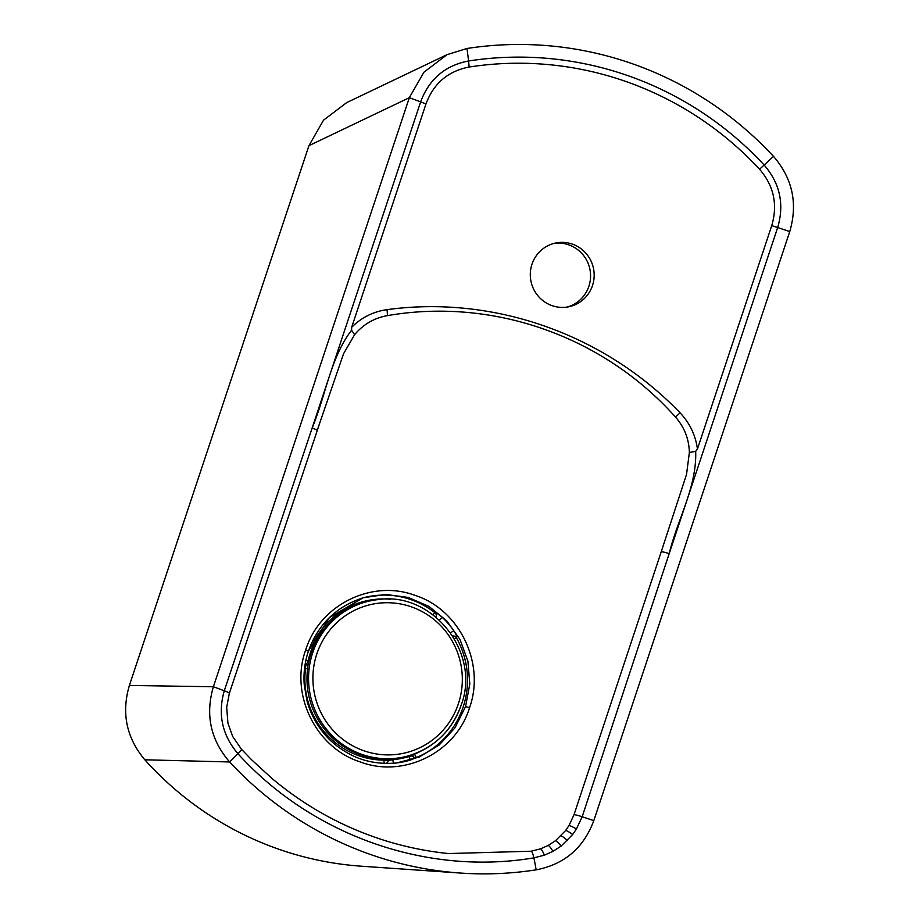 <?xml version="1.0" encoding="UTF-8"?>
<svg xmlns="http://www.w3.org/2000/svg" width="919" height="919" viewBox="0 0 919 919"><rect width="100%" height="100%" fill="white"/><g stroke="black" fill="none" stroke-linecap="round" stroke-linejoin="round"><path stroke-width="1.38" d="M376.331 599.785A79.999 78.425 78.6 0 0 308.6 694.798A79.999 78.425 78.6 0 0 407.933 756.004L409.346 755.59A79.861 78.299 -101.4 0 1 330.53 733.925A79.861 78.299 -101.4 0 1 312.678 652.823A79.861 78.299 -101.4 0 1 377.789 599.625L376.331 599.785M465.542 706.619L469.804 684.081L467.909 661.129L460.005 639.486L446.68 620.784L428.943 606.414L408.128 597.407L385.543 594.432L363.154 597.787L329.324 617.648L308.37 651.238C304.821 661.944 303.431 672.949 304.189 684.253L306.843 700.278C309.933 711.926 315.206 722.437 322.649 731.846C329.484 740.794 338.881 748.434 350.828 754.74C359.662 759.37 375.274 764.941 396.571 762.965L419.098 757.107L439.11 745.068L455.008 727.802L465.542 706.619L469.575 707.653C455.927 752.799 403.349 778.554 359.961 761.828C315.757 747.733 289.542 694.04 305.694 649.974C319.525 605.012 371.713 578.867 415.503 595.523C459.638 609.837 485.45 663.575 469.575 707.653M452.688 636.005A3.722 3.63 -102.4 0 1 456.456 637.843C457.214 637.097 456.329 634.73 453.802 630.767L450.517 632.754M439.431 620.095L442.395 617.476C438.834 614.34 436.33 612.755 434.905 612.72A3.722 3.642 75 0 1 436.054 617.143M411.62 754.878L412.194 755.809L409.047 756.509A3.722 0.735 -107.2 0 0 410.839 759.921L416.675 757.428A3.722 0.724 67.3 0 1 414.561 754.131A80.665 79.08 78.6 0 0 421.304 750.926M395.193 763.115L396.571 762.965M536.145 869.845L536.145 869.845A354.114 347.164 -101.4 0 1 460.465 873.05A354.114 347.164 -101.4 0 1 229.635 761.966L229.635 761.966C210.577 739.898 205.167 714.821 213.38 686.757L409.334 97.69L423.912 72.21L447.116 54.623L466.978 48.489A354.114 347.164 -101.4 0 1 773.488 156.368L773.488 156.368C792.546 178.435 797.968 203.513 789.754 231.577L593.789 820.656C583.634 847.961 564.415 864.365 536.145 869.845A74.416 14.658 -98.8 0 0 533.882 857.864C426.427 875.991 311.932 835.314 237.952 753.706C222.168 735.189 217.608 714.224 224.27 690.789L312.173 427.944C325.763 395.767 330.358 357.87 351.575 330.243L351.678 327.279C361.535 317.469 373.298 311.598 386.979 309.657C493.572 295.114 604.288 334.056 680.037 412.803C689.698 422.958 695.499 435.02 697.441 448.977L695.694 451.355C696.912 487.139 677.383 519.499 669.204 553.606L777.669 227.544C784.504 204.248 780.013 183.409 764.16 165.041A341.546 334.838 78.6 0 0 468.541 60.987C445.072 65.525 429.104 79.16 420.638 101.883L312.173 427.944A9.305 0.953 18.8 0 1 317.147 430.563A9.305 0.953 18.8 0 1 317.135 430.574M531.159 851.224L540.51 848.846L548.161 845.457L555.444 840.747L565.656 830.466L568.987 825.549L574.019 814.693L661.255 551.699A9.305 0.93 17.9 0 1 669.204 553.606L582.164 816.761L576.443 828.972L572.663 834.498L561.153 846.054L552.974 851.35L544.37 855.175L533.882 857.864A9.305 1.849 -99.2 0 0 531.159 851.224L448.518 853.556C407.289 849.34 368.209 837.588 331.242 818.289C310.059 807.169 290.289 793.867 271.909 778.382L251.714 759.887L241.49 749.284A9.305 0.942 -42.5 0 1 237.952 753.706A74.416 7.754 -42.9 0 1 229.635 761.966L144.823 759.783A326.831 320.409 78.6 0 0 361.431 866.203L460.465 873.05M697.441 448.977L771.742 225.614C777.922 204.627 773.855 185.833 759.565 169.234A335.481 328.899 78.6 0 0 469.184 67.03C448.047 71.096 433.653 83.399 425.979 103.916L420.638 101.883A74.416 7.409 -161.6 0 0 409.334 97.69L308.945 145.661L129.384 685.448L213.38 686.746M144.823 759.783C126.408 737.808 121.262 713.029 129.384 685.448M308.945 145.661L323.511 120.194L346.693 102.606L447.116 54.623M789.754 231.577L789.754 231.588A74.416 7.409 18.4 0 0 777.669 227.544L771.742 225.614M425.979 103.916L351.678 327.279M592.491 285.533A32.556 31.912 78.6 0 0 586.15 253.518A32.556 31.912 78.6 0 0 555.777 242.984A32.556 31.912 78.6 0 0 530.952 281.214A32.556 31.912 78.6 0 0 568.689 306.797A32.556 31.912 78.6 0 0 592.491 285.533M661.255 551.699L686.527 474.422L689.376 452.47C688.986 438.926 684.345 427.117 675.465 417.031C603.427 336.205 493.009 297.342 387.381 315.631L386.968 315.699C374.022 318.112 363.235 324.43 354.631 334.654L343.568 353.712L317.181 430.448M689.376 452.47L695.694 451.355M351.575 330.243L354.631 334.654M386.037 763.448A3.722 3.653 -96.5 0 0 388.312 760.461L392.861 759.68A3.722 0.724 -95 0 0 393.814 763.229M412.194 755.809C414.228 757.681 415.399 758.313 415.721 757.681L415.721 757.681A3.722 3.642 83.3 0 0 416.675 757.428A84.387 82.721 -101.4 0 0 463.165 706.998A84.387 82.721 -101.4 0 0 456.456 637.843L454.4 638.82M313.999 645.643A9.305 9.121 78.6 0 0 313.413 645.012L314.114 641.462L313.011 640.038M307.601 668.572A16.737 16.416 -101.4 0 1 305.522 668.676A3.722 0.712 90.9 0 1 306.268 664.816L308.129 660.899A80.792 79.206 78.6 0 1 313.413 645.012L311.231 643.817M308.968 660.772A9.305 9.121 78.6 0 1 308.129 660.899L305.901 660.29M308.175 664.701A13.027 12.763 -101.4 0 1 306.268 664.816A3.722 3.665 77.4 0 0 305.43 664.896L305.43 664.896A3.722 3.665 77.4 0 0 305.016 665.023L305.43 664.896M432.895 614.65L434.905 612.72A84.387 82.721 -101.4 0 0 362.075 598.12M412.034 755.797L414.561 754.131A16.737 16.416 -101.4 0 0 414.423 753.89M390.621 599.268A80.665 79.08 78.6 0 0 315.516 638.648L313.93 641.313M384.372 763.402A3.722 0.724 90.5 0 1 383.97 760.139A16.737 16.416 -101.4 0 1 384.119 759.151M553.985 243.397A32.556 31.912 -101.4 0 1 588.895 286.268A32.556 31.912 -101.4 0 1 566.874 307.107M461.143 705.08A79.861 78.299 -101.4 0 1 409.346 755.59C434.744 747.331 452.022 730.479 461.212 705.045C481.165 652.662 432.504 591.089 377.789 599.625M458.397 703.724A76.139 74.646 78.6 0 0 372.942 604.093A76.139 74.646 78.6 0 0 331.518 728.618A76.139 74.646 78.6 0 0 458.397 703.724M314.172 637.797L315.516 638.648A16.737 16.416 -101.4 0 1 316.883 639.831M442.395 617.476A84.514 82.859 -101.4 0 1 453.802 630.767M410.839 759.921A84.514 82.859 -101.4 0 1 396.192 763.011M469.184 67.03L468.541 60.987A74.416 14.658 -98.8 0 0 466.978 48.489M759.565 169.234L764.16 165.041A74.416 7.754 -42.9 0 0 773.488 156.368M593.789 820.656A74.416 7.409 -161.6 0 0 582.164 816.761A9.305 0.919 18.9 0 0 574.019 814.693M213.38 686.757A74.416 7.409 18.4 0 1 224.27 690.789A9.305 0.896 17.9 0 1 229.336 693.294L321.742 417.1M561.153 846.054A9.305 1.654 -127.5 0 0 555.444 840.747M560.969 835.865A9.305 1.528 44.7 0 1 567.379 840.563M565.656 830.466A9.305 1.378 37.3 0 1 572.663 834.498M552.974 851.35A9.305 1.758 -118.4 0 0 548.161 845.457M568.987 825.549A9.305 1.241 31.2 0 1 576.443 828.972M544.37 855.175A9.305 1.827 -109.5 0 0 540.51 848.846M229.336 693.294L226.683 707.366L227.935 723.15L232.668 736.475L241.49 749.284A9.305 0.942 -42.5 0 0 241.433 749.249M675.465 417.031A9.305 0.999 -43.9 0 0 680.037 412.803M387.381 315.631A9.305 1.827 -97.7 0 0 386.979 309.657M304.545 668.538L305.522 668.676A80.665 79.08 78.6 0 0 383.97 760.139L388.312 760.461A13.027 12.763 -101.4 0 1 388.542 759.14M393.102 758.853A9.305 9.121 78.6 0 0 392.861 759.68A80.792 79.206 78.6 0 0 409.047 756.509A9.305 9.121 78.6 0 0 408.507 755.832M305.694 649.974L308.37 651.238C318.089 624.311 336.343 606.506 363.143 597.798M448.518 853.556L447.587 853.464M314.114 641.462L315.424 642.622"/></g></svg>
